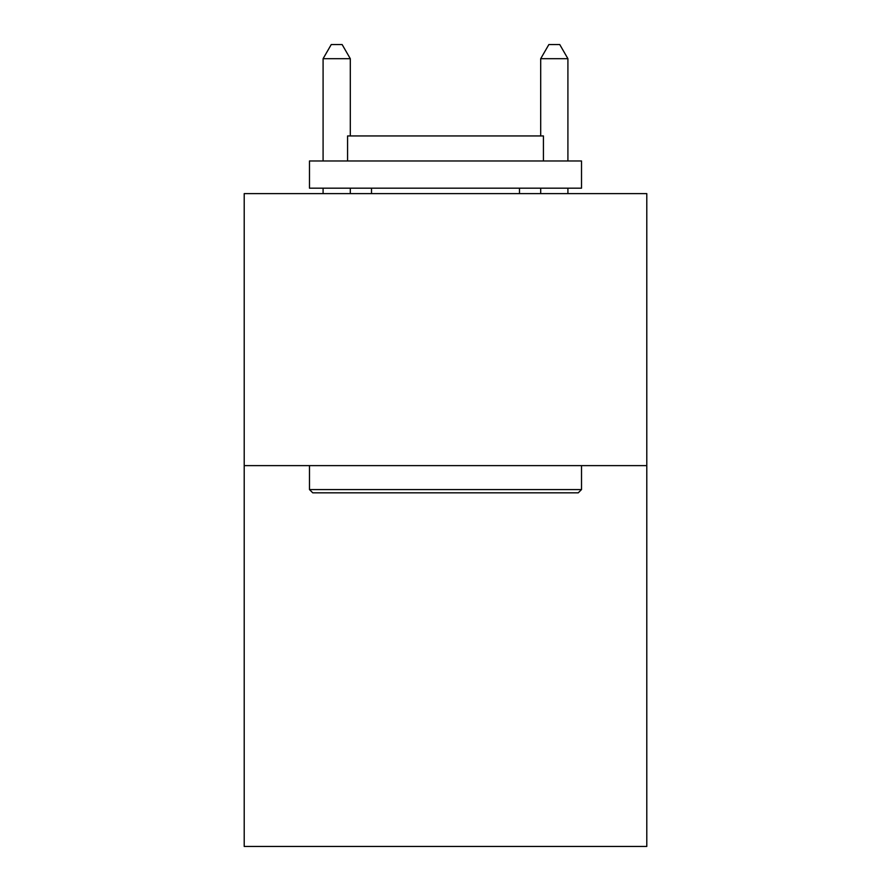 <?xml version="1.0" encoding="UTF-8"?>
<svg xmlns="http://www.w3.org/2000/svg" width="891" height="891" viewBox="0 0 891 891"><rect width="100%" height="100%" fill="white"/><g stroke="black" fill="none" stroke-linecap="round" stroke-linejoin="round"><path stroke-width="1.34" d="M646.788 465.625L646.788 846.45L244.212 846.45L244.212 193.614L646.788 193.614L646.788 465.625L244.212 465.625M312.752 492.834L309.489 489.571L581.511 489.571L578.248 492.834L312.752 492.834M581.511 160.97L581.511 188.179L309.489 188.179L309.489 160.97L581.511 160.97M347.579 160.97L347.579 135.944L543.421 135.944L543.421 160.97M581.511 465.625L581.511 489.571M309.489 465.625L309.489 489.571M519.486 188.179L519.486 193.614M371.514 188.179L371.514 193.614M350.297 135.944L350.297 58.695L323.088 58.695L323.088 160.97M323.088 188.179L323.088 193.614M350.297 188.179L350.297 193.614M323.088 58.695L331.252 44.55L342.133 44.55L350.297 58.695M567.912 193.614L567.912 188.179M567.912 160.97L567.912 58.695L540.703 58.695L540.703 135.944M540.703 193.614L540.703 188.179M540.703 58.695L548.867 44.55L559.748 44.55L567.912 58.695"/></g></svg>
